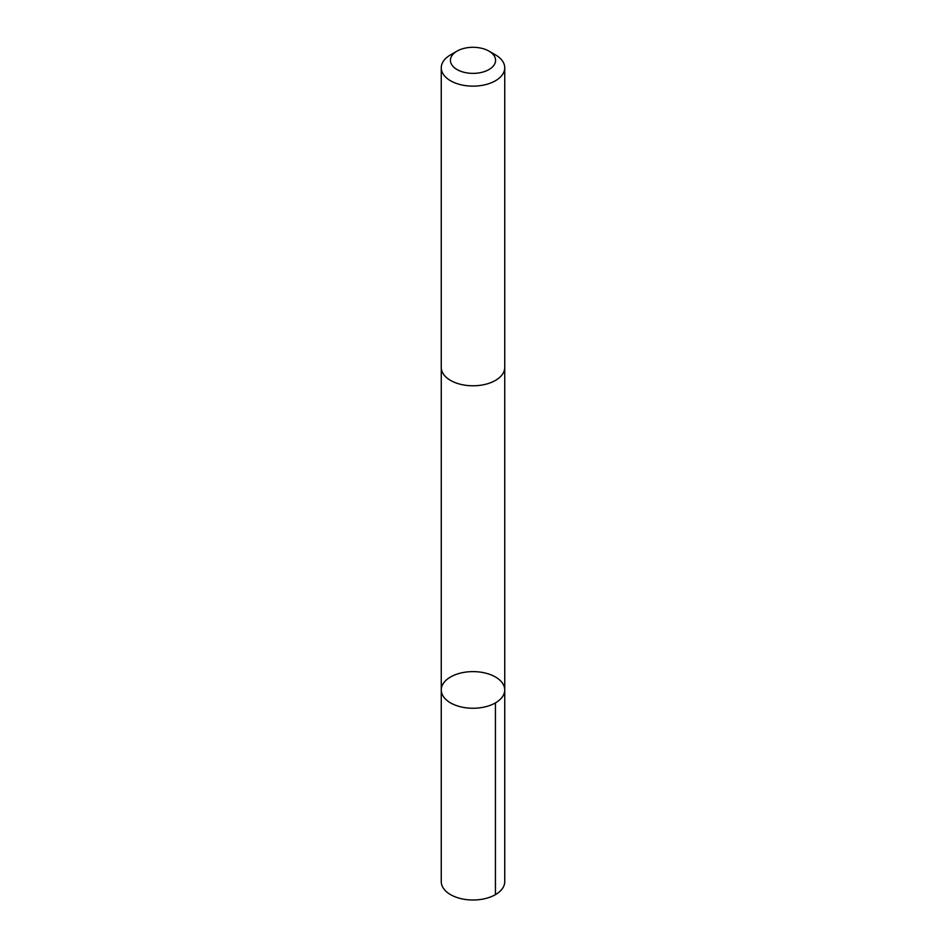 <?xml version="1.0" encoding="UTF-8"?>
<svg xmlns="http://www.w3.org/2000/svg" width="946" height="946" viewBox="0 0 946 946"><rect width="100%" height="100%" fill="white"/><g stroke="black" fill="none" stroke-linecap="round" stroke-linejoin="round"><path stroke-width="1.42" d="M461.234 672.925A31.738 18.317 180 0 1 504.738 689.941A31.738 18.317 180 0 1 473 708.258A31.738 18.317 180 0 1 441.262 689.941A31.738 18.317 180 0 1 461.234 672.925M441.262 881.684A31.738 18.329 0 0 0 484.766 898.7A31.738 18.329 0 0 0 504.738 881.684L504.738 689.941A31.738 18.317 180 0 1 473 708.258A31.738 18.317 180 0 1 441.262 689.941L441.262 881.684M457.036 51.119L450.556 54.856A31.738 18.329 0 0 0 441.262 67.816L441.262 367.462A31.738 18.329 0 0 0 484.766 384.478A31.738 18.329 0 0 0 504.738 367.462L504.738 67.816A31.738 18.329 0 0 0 495.444 54.856L488.964 51.119A22.574 13.031 0 0 0 457.036 51.119A22.574 13.031 0 0 0 454.151 67.509A22.574 13.031 0 0 0 481.372 72.44A22.574 13.031 0 0 0 488.964 51.119M441.262 67.816A31.738 18.329 0 0 0 484.766 84.833A31.738 18.329 0 0 0 504.738 67.816M495.444 702.902L495.444 894.644M441.274 367.911L441.262 689.941M504.726 367.911L504.738 689.941"/></g></svg>
